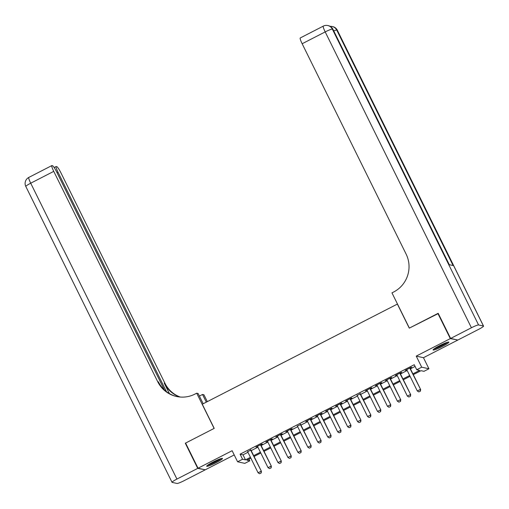 <?xml version="1.0" encoding="UTF-8"?>
<svg xmlns="http://www.w3.org/2000/svg" width="509" height="509" viewBox="0 0 509 509"><rect width="100%" height="100%" fill="white"/><g stroke="black" fill="none" stroke-linecap="round" stroke-linejoin="round"><path stroke-width="0.76" d="M216.109 462.7A8.812 0.986 153.7 0 0 222.484 458.463A8.812 0.986 153.7 0 0 213.061 462.032A8.812 0.986 153.7 0 0 206.686 466.269A8.812 0.986 153.7 0 0 216.109 462.7M442.518 346.374A8.812 0.986 153.7 0 0 448.893 342.137A8.812 0.986 153.7 0 0 439.471 345.713A8.812 0.986 153.7 0 0 433.095 349.95A8.812 0.986 153.7 0 0 442.518 346.374M248.952 459.093L249.798 460.81L244.823 463.362L237.595 461.784L242.57 459.226L245.497 459.869L250.441 457.324M397.478 304.026L202.277 404.216L214.213 428.368L185.6 443.065L198.033 468.223L205.267 469.807L234.21 454.938M457.426 339.942L450.319 338.606L416.235 356.115L421.706 367.186L428.934 368.771L423.959 371.328L421.026 370.686L413.302 374.649M416.235 356.115L423.463 357.7L457.546 340.19M423.463 357.7L428.934 368.771M397.338 303.994L409.274 328.146L438.306 313.538M437.886 313.449L450.319 338.606M250.892 450.032L247.66 451.693M260.843 444.917L262.389 444.128L261.9 444.02L255.925 447.087L257.611 446.584M270.801 439.808L272.34 439.012L271.851 438.911L265.883 441.977L267.562 441.468M280.752 434.692L282.291 433.903L281.801 433.795L275.833 436.862L277.513 436.353M290.703 429.583L292.242 428.788L291.752 428.68L285.784 431.747L287.464 431.244M300.654 424.468L297.421 426.128M310.605 419.352L312.151 418.563L311.661 418.455L305.686 421.522L307.372 421.019M320.555 414.243L322.102 413.448L321.612 413.34L315.637 416.407L317.323 415.904M330.513 409.128L332.053 408.333L331.563 408.231L325.595 411.297L327.274 410.788M340.464 404.012L342.003 403.223L341.514 403.115L335.546 406.182L337.225 405.679M350.415 398.903L351.954 398.108L351.464 398L345.496 401.073L347.176 400.564M360.366 393.788L357.133 395.448M370.317 388.672L371.863 387.883L371.373 387.775L365.398 390.842L367.084 390.339M380.268 383.563L381.814 382.768L381.324 382.66L375.349 385.733L377.035 385.224M390.225 378.448L391.765 377.659L391.275 377.551L385.307 380.617L386.986 380.108M400.176 373.332L401.716 372.543L401.226 372.435L395.258 375.502L396.937 374.999M412.907 373.854L419.658 370.387L416.725 369.744L414.243 364.711L240.083 454.193L243.009 454.836L247.953 452.297M251.191 450.63L257.904 447.182M261.142 445.521L267.861 442.066M271.093 440.406L277.812 436.957M281.044 435.29L287.763 431.842M291.002 430.181L297.714 426.727M300.953 425.066L307.665 421.617M310.904 419.95L317.616 416.502M320.855 414.841L327.573 411.387M330.805 409.726L337.524 406.277M340.756 404.617L347.475 401.162M350.707 399.501L357.426 396.053M360.665 394.386L367.377 390.937M370.616 389.277L377.328 385.822M380.567 384.161L387.285 380.713M390.518 379.046L397.236 375.597M400.468 373.937L407.187 370.482M410.419 368.821L415.089 366.423M410.127 368.223L411.666 367.428L411.177 367.326L405.209 370.393L406.888 369.884M237.595 461.784L232.123 450.713L198.033 468.223M240.083 454.193L242.57 459.226M416.725 369.744L421.706 367.186M250.835 458.125L246.865 460.168L249.798 460.81M410.069 376.316L403.351 379.765M400.119 381.426L393.4 384.88M390.168 386.541L383.449 389.989M380.21 391.656L373.498 395.105M370.259 396.766L363.547 400.22M360.308 401.881L353.59 405.329M350.357 406.996L343.639 410.445M340.406 412.105L333.688 415.56M330.456 417.221L323.737 420.669M320.498 422.336L313.786 425.785M310.547 427.445L303.835 430.9M300.596 432.561L293.878 436.009M290.645 437.676L283.927 441.125M280.694 442.785L273.976 446.24M270.743 447.901L264.025 451.349M260.786 453.01L254.074 456.465M253.679 455.663L260.392 452.215M263.63 450.554L270.343 447.099M273.581 445.439L280.3 441.99M283.532 440.323L290.251 436.875M293.483 435.214L300.202 431.759M303.44 430.099L310.153 426.65M313.391 424.983L320.104 421.535M323.342 419.874L330.055 416.419M333.293 414.759L340.012 411.31M343.244 409.643L349.963 406.195M353.195 404.534L359.914 401.079M363.152 399.419L369.865 395.97M373.103 394.303L379.816 390.855M383.054 389.194L389.767 385.739M393.005 384.079L399.724 380.63M402.956 378.963L409.675 375.515M243.009 454.836L245.497 459.869M418.85 391.93L420.402 391.173L418.85 391.93L417.31 390.976L406.748 369.598M409.732 368.064L420.65 389.519L420.402 391.173M409.987 367.937L420.65 389.519M417.31 390.976L420.3 389.442L420.345 391.16M447.093 342.379A7.622 0.853 -26.3 0 1 445.101 343.766A7.622 0.853 -26.3 0 1 434.381 348.659M436.62 347.259A7.062 0.789 153.7 0 0 444.516 343.371A7.062 0.789 153.7 0 0 444.624 343.308M433.795 349.091A8.755 0.98 153.7 0 0 445.763 343.543A8.755 0.98 153.7 0 0 447.793 342.175M220.683 458.704A7.622 0.853 -26.3 0 1 218.692 460.085A7.622 0.853 -26.3 0 1 207.971 464.984M210.211 463.584A7.062 0.789 153.7 0 0 218.107 459.697A7.062 0.789 153.7 0 0 218.215 459.633M207.386 465.417A8.755 0.98 153.7 0 0 219.36 459.869A8.755 0.98 153.7 0 0 221.383 458.501M450.618 338.453L457.846 340.037L478.645 329.348A6.776 0.757 153.7 0 0 483.55 326.091A6.776 0.757 153.7 0 0 483.448 326.021L478.562 324.952A6.776 0.757 153.7 0 0 471.417 327.764L450.618 338.453L438.185 313.296L409.37 328.095L391.962 292.872L393.654 292.007A28.237 27.791 -77.6 0 0 406.099 254.061L302.155 43.742A6.776 0.929 -117.2 0 1 300.227 37.971L323.266 26.131A6.776 0.929 62.8 0 0 325.194 31.908L302.155 43.742M471.417 327.764L325.194 31.908A6.776 0.757 -26.3 0 1 332.339 29.096L332.829 29.204L449.205 264.68L453.118 265.539L336.735 30.056L337.225 30.165A6.776 0.757 -26.3 0 1 337.327 30.228L483.55 326.091M197.734 468.375L185.301 443.218L214.111 428.419L196.709 393.196L195.017 394.061A28.237 27.791 102.4 0 1 176.54 396.492A28.237 27.791 102.4 0 1 157.701 381.686L53.75 171.368L30.712 183.202L176.935 479.064L197.734 468.375L204.847 469.718M185.301 443.218L185.721 443.314M206.31 402.142L202.518 394.469L199.394 396.072M202.518 394.469L203.937 394.78L207.316 401.62M196.709 393.196L198.122 393.508L203.186 403.745M166.462 391.65L58.064 172.309A6.776 0.929 62.8 0 1 56.136 166.538A6.776 0.929 62.8 0 1 56.251 166.532L56.823 166.659A6.776 0.929 62.8 0 1 60.985 172.952L164.929 383.271A28.237 27.791 102.4 0 0 180.205 397.039M179.842 397.007A28.237 27.791 102.4 0 1 164.229 383.118L169.414 393.616M176.935 479.064A6.776 0.757 153.7 0 0 172.036 482.322A6.776 0.757 153.7 0 0 172.137 482.386L177.024 483.461A6.776 0.757 153.7 0 0 184.169 480.649L204.968 469.96M164.337 389.849L56.677 172.01A6.776 0.929 62.8 0 0 52.516 165.711L51.943 165.584A6.776 0.929 62.8 0 0 51.829 165.597A6.776 0.929 62.8 0 0 53.75 171.368M176.89 396.568A28.237 27.791 102.4 0 1 158.401 381.845L157.701 381.686M408.899 397.045L410.451 396.288L408.899 397.045L407.359 396.085L396.797 374.713M399.781 373.18L410.699 394.628L410.451 396.288M400.036 373.052L410.699 394.628M407.359 396.085L410.349 394.551L410.394 396.276M398.948 402.155L400.5 401.404L398.948 402.155L397.408 401.2L386.846 379.829M389.83 378.289L400.748 399.743L400.5 401.404M390.079 378.162L400.748 399.743M397.408 401.2L400.392 399.667L400.443 401.391M388.997 407.27L390.549 406.513L388.997 407.27L387.457 406.316L376.895 384.938M379.879 383.404L390.797 404.859L390.549 406.513M380.128 383.277L390.797 404.859M387.457 406.316L390.441 404.776L390.492 406.5M379.046 412.385L380.598 411.628L379.046 412.385L377.506 411.425L366.944 390.053M369.928 388.52L380.84 409.968L380.598 411.628M370.177 388.392L380.84 409.968M377.506 411.425L380.49 409.891L380.535 411.616M369.095 417.495L370.641 416.744L369.095 417.495L367.555 416.54L356.987 395.162M359.978 393.629L370.889 415.083L370.641 416.744M360.226 393.502L370.889 415.083M367.555 416.54L370.539 415.007L370.584 416.731M359.138 422.61L360.69 421.853L359.138 422.61L357.598 421.649L347.036 400.278M350.02 398.744L360.938 420.192L360.69 421.853M350.275 398.617L360.938 420.192M357.598 421.649L360.588 420.116L360.633 421.84M349.187 427.719L350.739 426.968L349.187 427.719L347.647 426.765L337.085 405.393M340.069 403.86L350.987 425.308L350.739 426.968M340.324 403.726L350.987 425.308M347.647 426.765L350.637 425.231L350.682 426.956M339.236 432.835L340.788 432.084L339.236 432.835L337.696 431.88L327.134 410.502M330.118 408.969L341.036 430.423L340.788 432.084M330.366 408.842L341.036 430.423M337.696 431.88L340.68 430.347L340.731 432.071M329.285 437.95L330.837 437.193L329.285 437.95L327.745 436.989L317.183 415.618M320.167 414.084L331.085 435.532L330.837 437.193M320.416 413.957L331.085 435.532M327.745 436.989L330.729 435.456L330.78 437.18M319.334 443.059L320.886 442.308L319.334 443.059L317.794 442.105L307.232 420.733M310.216 419.2L321.128 440.648L320.886 442.308M310.465 419.066L321.128 440.648M317.794 442.105L320.778 440.571L320.823 442.296M309.383 448.174L310.929 447.424L309.383 448.174L307.843 447.22L297.275 425.842M300.265 424.309L311.177 445.763L310.929 447.424M300.514 424.182L311.177 445.763M307.843 447.22L310.827 445.687L310.872 447.411M299.426 453.29L300.978 452.533L299.426 453.29L297.892 452.329L287.324 430.958M290.308 429.424L301.226 450.872L300.978 452.533M290.563 429.297L301.226 450.872M297.892 452.329L300.876 450.796L300.921 452.52M289.475 458.399L291.027 457.648L289.475 458.399L287.935 457.445L277.373 436.073M280.357 434.54L291.275 455.988L291.027 457.648M280.612 434.406L291.275 455.988M287.935 457.445L290.925 455.911L290.97 457.636M279.524 463.514L281.076 462.757L279.524 463.514L277.984 462.56L267.422 441.182M270.406 439.649L281.324 461.103L281.076 462.757M270.654 439.521L281.324 461.103M277.984 462.56L280.968 461.027L281.019 462.745M269.573 468.63L271.125 467.873L269.573 468.63L268.033 467.669L257.471 446.298M260.455 444.764L271.373 466.212L271.125 467.873M260.703 444.637L271.373 466.212M268.033 467.669L271.017 466.136L271.068 467.86M259.622 473.739L261.174 472.988L259.622 473.739L258.082 472.785L247.52 451.413M250.504 449.873L261.416 471.328L261.174 472.988M250.752 449.746L261.416 471.328M258.082 472.785L261.066 471.251L261.111 472.976M483.448 326.021L337.225 30.165A6.776 6.668 -77.6 0 0 332.701 26.614L332.212 26.506A6.776 6.668 102.4 0 1 336.735 30.056A6.776 0.757 -26.3 0 0 333.758 30.934M449.288 264.699L332.931 29.267A6.776 0.757 -26.3 0 0 332.829 29.204A6.776 6.668 -77.6 0 0 328.305 25.647L327.815 25.539A6.776 6.668 102.4 0 1 332.339 29.096L478.562 324.952M164.229 383.118L164.929 383.271M58.064 172.309L57.078 172.818M30.712 183.202A6.776 0.929 -117.2 0 1 28.79 177.431A6.776 6.776 0 0 0 25.813 186.466A6.776 0.757 -26.3 0 1 30.712 183.202M332.931 29.267A6.776 6.776 0 0 0 328.305 25.647M327.815 25.539A6.776 6.776 0 0 0 323.266 26.131M337.327 30.228A6.776 6.776 0 0 0 332.701 26.614M332.212 26.506A6.776 6.776 0 0 0 330.195 26.373M56.136 166.538L54.151 167.556M51.829 165.597L28.79 177.431M25.813 186.466L172.036 482.322"/></g></svg>
